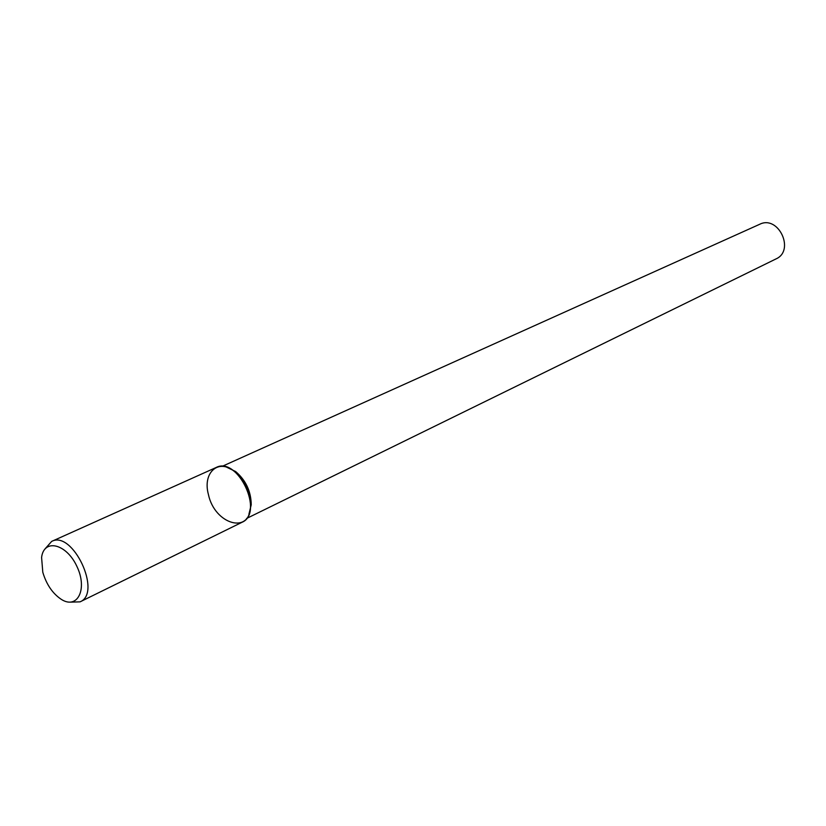 <?xml version="1.0" encoding="UTF-8"?>
<svg xmlns="http://www.w3.org/2000/svg" width="826" height="826" viewBox="0 0 826 826"><rect width="100%" height="100%" fill="white"/><g stroke="black" fill="none" stroke-linecap="round" stroke-linejoin="round"><path stroke-width="1.24" d="M246.582 518.47L775.986 258.93C795.293 250.577 778.443 214.739 759.693 224.28L222.091 466.38M248.894 514.299L251.238 504.748C251.032 491.325 245.828 480.257 235.627 471.532L226.778 467.258M208.4 494.433C214.564 524.314 250.206 534.918 250.515 506.131C250.288 492.028 244.816 480.391 234.099 471.223C218.054 458.275 202.484 472.957 208.4 494.433M70.282 602.154L80.081 601.844L241.977 522.311C264.578 513.039 237.754 455.973 216.185 467.475L51.666 541.402L45.172 548.743M80.081 601.844C102.321 592.954 72.698 529.941 51.666 541.402M42.797 572.253C46.442 584.498 52.606 593.533 61.289 599.356C77.53 609.836 87.835 589.062 76.911 566.429C66.452 543.58 43.881 538.263 41.589 557.457L42.797 572.253M235.627 471.532L234.099 471.223M251.238 504.748L250.515 506.131"/></g></svg>
